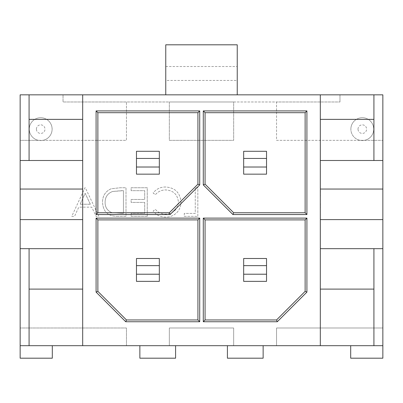 <?xml version="1.0" encoding="UTF-8"?>
<svg xmlns="http://www.w3.org/2000/svg" width="403" height="403" viewBox="0 0 403 403"><rect width="100%" height="100%" fill="white"/><g stroke="black" fill="none" stroke-linecap="round" stroke-linejoin="round"><path stroke-width="0.3" stroke-dasharray="2.02 1.51" d="M358.015 129.136A4.287 4.287 0 0 1 362.302 124.849A4.287 4.287 0 0 1 366.589 129.136A4.287 4.287 0 0 1 362.302 133.428A4.287 4.287 0 0 1 358.015 129.136M52.309 345.688L52.309 358.191L20.15 358.191L20.15 140.355L38.481 140.355A11.435 11.435 0 0 1 29.263 129.136A11.435 11.435 0 0 0 40.698 140.571A11.435 11.435 0 0 0 52.133 129.136A11.435 11.435 0 0 0 40.698 117.706A11.435 11.435 0 0 0 29.263 129.136A11.435 11.435 0 0 1 40.698 117.706A11.435 11.435 0 0 1 42.914 140.355L126.456 140.355L126.456 101.979L63.029 101.979L63.029 94.836L20.15 94.836L20.15 140.355L126.456 140.355L126.456 101.979L169.341 101.979L169.341 140.355L233.659 140.355L233.659 101.979L276.544 101.979L276.544 140.355L360.086 140.355A11.435 11.435 0 0 1 350.867 129.136A11.435 11.435 0 0 0 362.302 140.571A11.435 11.435 0 0 0 373.737 129.136A11.435 11.435 0 0 0 362.302 117.706A11.435 11.435 0 0 0 350.867 129.136A11.435 11.435 0 0 1 362.302 117.706A11.435 11.435 0 0 1 364.519 140.355L382.85 140.355L382.85 358.191L350.691 358.191L350.691 345.688L276.544 345.688L276.544 327.992L382.85 327.992L276.544 327.992L276.544 345.688L233.659 345.688L233.659 327.992L169.341 327.992L233.659 327.992L233.659 345.688L169.341 345.688L169.341 327.992L169.341 345.688L126.456 345.688L126.456 327.992L20.15 327.992L126.456 327.992L126.456 345.688L20.15 345.688M36.411 129.136A4.287 4.287 0 0 1 40.698 124.849A4.287 4.287 0 0 1 44.985 129.136A4.287 4.287 0 0 1 40.698 133.428A4.287 4.287 0 0 1 36.411 129.136M382.85 140.355L382.85 94.836L63.029 94.836L63.029 101.979L339.971 101.979L276.544 101.979L276.544 140.355L382.85 140.355M373.919 94.836L373.919 160.49M373.919 248.666L373.919 345.688M373.919 119.369L320.314 119.369L320.35 248.666M382.85 248.666L320.314 248.666L320.314 289.107L373.919 289.107M29.081 345.688L29.081 248.666M29.081 289.107L82.686 289.107L82.686 248.666L20.15 248.666M165.593 187.007C160.449 186.987 156.293 188.977 153.12 192.987L155.367 194.704C158.082 191.521 161.548 189.929 165.754 189.939C173.416 190.473 177.637 194.518 178.408 202.064C177.607 209.691 173.33 213.711 165.578 214.129C161.457 214.089 158.052 212.502 155.367 209.369L153.12 211.066C156.288 215.071 160.434 217.066 165.557 217.061C170.262 217.162 174.192 215.494 177.35 212.064C179.803 209.117 181.012 205.716 180.977 201.868C180.07 192.599 174.947 187.647 165.593 187.007C160.449 186.987 156.293 188.977 153.12 192.987L155.367 194.704C158.082 191.521 161.548 189.929 165.754 189.939C173.416 190.473 177.637 194.518 178.408 202.064C177.607 209.691 173.33 213.711 165.578 214.129C161.457 214.089 158.052 212.502 155.367 209.369L153.12 211.066C156.288 215.071 160.434 217.066 165.557 217.061C170.262 217.162 174.192 215.494 177.35 212.064C179.803 209.117 181.012 205.716 180.977 201.868C180.07 192.599 174.947 187.647 165.593 187.007M117.142 216.33L126.003 216.33L126.003 187.743L120.23 187.743L111.157 188.775C105.364 191.385 102.493 195.923 102.543 202.397C103.082 211.6 107.949 216.245 117.142 216.33L126.003 216.33L126.003 187.743L120.23 187.743L111.157 188.775C105.364 191.385 102.493 195.923 102.543 202.397C103.082 211.6 107.949 216.245 117.142 216.33M266.534 151.291L266.534 174.161L243.664 174.161L243.664 151.291L266.534 151.291L266.534 174.161L243.664 174.161L243.664 151.291L266.534 151.291L243.664 151.291L243.664 174.161L266.534 174.161L266.534 151.291M159.336 167.018L159.336 151.291L159.336 174.161L136.466 174.161L136.466 151.291L159.336 151.291L159.336 174.161L136.466 174.161L136.466 151.291L159.336 151.291L136.466 151.291L136.466 174.161L159.336 174.161L159.336 167.018L136.466 167.018M159.336 265.642L159.336 281.365L136.466 281.365L136.466 258.494L159.336 258.494L136.466 258.494L136.466 281.365L159.336 281.365L159.336 258.494L159.336 281.365L136.466 281.365L136.466 258.494L159.336 258.494L159.336 265.642L136.466 265.642M266.534 265.642L266.534 281.365L243.664 281.365L243.664 258.494L266.534 258.494L243.664 258.494L243.664 281.365L266.534 281.365L266.534 258.494L266.534 281.365L243.664 281.365L243.664 258.494L266.534 258.494L266.534 265.642L243.664 265.642M85.32 187.743L84.952 187.743L71.759 216.33L74.545 216.33L78.771 207.167L91.733 207.167L96.08 216.33L98.881 216.33L85.32 187.743L84.952 187.743L71.759 216.33L74.545 216.33L78.771 207.167L91.733 207.167L96.08 216.33L98.881 216.33L85.32 187.743M147.256 216.33L147.256 187.743L131.131 187.743L131.131 190.674L144.692 190.674L144.692 199.47L131.131 199.47L131.131 202.402L144.692 202.402L144.692 213.399L131.131 213.399L131.131 216.33L147.256 216.33L147.256 187.743L131.131 187.743L131.131 190.674L144.692 190.674L144.692 199.47L131.131 199.47L131.131 202.402L144.692 202.402L144.692 213.399L131.131 213.399L131.131 216.33L147.256 216.33M197.833 216.33L197.833 187.743L195.269 187.743L195.269 213.399L184.277 213.399L184.277 216.33L197.833 216.33L197.833 187.743L195.269 187.743L195.269 213.399L184.277 213.399L184.277 216.33L197.833 216.33M233.659 212.754L205.072 184.171L205.072 112.699L305.126 112.699L305.126 212.754L233.659 212.754M233.659 101.979L169.341 101.979L169.341 140.355L233.659 140.355L233.659 101.979M197.928 184.171L169.341 212.754L97.874 212.754L97.874 112.699L197.928 112.699L197.928 184.171M38.481 140.355L42.914 140.355M382.85 345.688L350.691 345.688M139.861 345.688L175.592 345.688L139.861 345.688L139.861 358.191L175.592 358.191L175.592 345.688M263.139 345.688L227.408 345.688L263.139 345.688L263.139 358.191L227.408 358.191L227.408 345.688M165.764 94.836L237.236 94.836L165.764 94.836L165.764 80.429L237.236 80.429L237.236 94.836M339.971 101.979L339.971 94.836L339.971 101.979M165.764 80.429L165.764 44.809L237.236 44.809L237.236 80.429M29.081 160.49L29.081 94.836M97.874 219.902L97.874 291.369L126.456 319.957L197.928 319.957L197.928 219.902L97.874 219.902M360.086 140.355L364.519 140.355M159.336 158.439L136.466 158.439M159.336 274.216L136.466 274.216M205.072 219.902L205.072 319.957L276.544 319.957L305.126 291.369L305.126 219.902L205.072 219.902M266.534 167.018L243.664 167.018M266.534 158.439L243.664 158.439M266.534 274.216L243.664 274.216M90.343 204.235L80.126 204.235L85.164 193.314L90.343 204.235L80.126 204.235L85.164 193.314L90.343 204.235M121.424 190.674L123.434 190.674L123.434 213.399L111.984 212.668C107.389 210.834 105.102 207.409 105.107 202.392C105.138 196.986 107.646 193.349 112.639 191.475L123.434 190.674L123.434 213.399L111.984 212.668C107.389 210.834 105.102 207.409 105.107 202.392C105.138 196.986 107.646 193.349 112.639 191.475L121.424 190.674M82.686 248.666L82.686 119.369L29.081 119.369M82.686 160.49L20.15 160.49M82.686 219.605L20.15 219.605M82.686 189.047L20.15 189.047M320.314 160.49L382.85 160.49M382.85 189.047L320.35 189.047M320.35 219.605L382.85 219.605M320.35 203.641L320.35 208.24L320.314 203.641M320.35 207.112L320.314 203.55L320.314 207.112M320.314 203.55L320.314 208.24M320.35 203.283L320.314 202.105M320.35 202.105L320.314 196.755M320.314 195.007L320.314 191.244M320.35 193.883L320.35 190.518L320.35 193.883M320.35 191.244L320.35 170.65M320.35 186.226L320.35 182.755L320.314 186.226M320.314 188.669L320.314 182.886L320.35 188.669M320.314 181.572L320.314 182.886L320.314 181.572M320.35 179.844L320.35 182.962L320.314 179.844M320.35 178.65L320.35 175.723L320.314 178.65M320.35 199.752L320.35 202.502L320.314 199.752M320.35 201.107L320.35 198.593L320.314 201.107M320.314 191.813L320.314 196.019M320.35 191.813L320.314 194.886M320.35 194.886L320.314 194.553M320.35 194.553L320.35 195.314M320.314 185.264L320.314 188.1L320.35 185.264M320.35 175.305L320.35 171.834L320.314 175.305M320.314 170.65L320.314 171.965L320.314 170.65M320.35 170.167L320.35 162.318M320.35 167.729L320.35 164.802L320.314 167.729M320.314 162.318L320.314 170.167L320.314 162.318M320.35 254.943L320.35 215.383M320.35 241.548C320.35 238.43 320.35 238.43 320.35 241.548C320.35 238.43 320.35 238.43 320.35 241.548C320.35 244.656 320.35 244.656 320.35 241.548C320.35 244.656 320.35 244.656 320.35 241.548L320.314 215.383L320.314 241.548C320.314 244.656 320.314 244.656 320.314 241.548C320.314 244.656 320.314 244.656 320.314 241.548C320.314 238.43 320.314 238.43 320.314 241.548C320.314 238.43 320.314 238.43 320.314 241.548L320.35 241.548M320.314 236.838L320.314 226.607L320.35 236.838M165.764 66.51L237.236 66.51"/><path stroke-width="0.6" d="M320.314 160.49L382.85 160.49L382.85 248.666L373.919 248.666L373.919 289.107L320.314 289.107L320.314 345.688L373.919 345.688L373.919 289.107M350.691 345.688L350.691 358.191L382.85 358.191L382.85 248.666M382.85 160.49L382.85 94.836L20.15 94.836L20.15 248.666L29.081 248.666L29.081 345.688L20.15 345.688L20.15 248.666M373.919 160.49L373.919 94.836M382.85 345.688L373.919 345.688M320.35 248.666L373.919 248.666M82.686 248.666L29.081 248.666M320.314 345.688L82.686 345.688L82.686 119.369L29.081 119.369L29.081 94.836M82.686 119.369L82.686 94.836M373.919 119.369L320.314 119.369L320.314 94.836M29.081 345.688L82.686 345.688M52.309 345.688L52.309 358.191L20.15 358.191L20.15 345.688M306.915 292.11L277.279 321.745L203.288 321.745L203.288 218.119L306.915 218.119L306.915 292.11L305.126 291.369L305.126 219.902L205.072 219.902L205.072 319.957L276.544 319.957L305.126 291.369M96.085 218.119L199.712 218.119L199.712 321.745L125.721 321.745L96.085 292.11L96.085 218.119L97.874 219.902L97.874 291.369L126.456 319.957L197.928 319.957L197.928 219.902L97.874 219.902M203.288 184.912L203.288 110.916L306.915 110.916L306.915 214.542L232.919 214.542L203.288 184.912L205.072 184.171L233.659 212.754L305.126 212.754L305.126 112.699L205.072 112.699L205.072 184.171M96.085 214.542L96.085 110.916L199.712 110.916L199.712 184.912L170.081 214.542L96.085 214.542L97.874 212.754L169.341 212.754L197.928 184.171L197.928 112.699L97.874 112.699L97.874 212.754M320.314 119.369L320.314 289.107M237.236 94.836L237.236 44.809L165.764 44.809L165.764 94.836M29.081 119.369L29.081 160.49L20.15 160.49M82.686 289.107L29.081 289.107M139.861 345.688L139.861 358.191L175.592 358.191L175.592 345.688M263.139 345.688L263.139 358.191L227.408 358.191L227.408 345.688M136.466 158.439L159.336 158.439L159.336 151.291L136.466 151.291L136.466 174.161L159.336 174.161L159.336 167.018L136.466 167.018M159.336 158.439L159.336 167.018M136.466 265.642L159.336 265.642L159.336 258.494L136.466 258.494L136.466 281.365L159.336 281.365L159.336 274.216L136.466 274.216M159.336 265.642L159.336 274.216M243.664 158.439L266.534 158.439L266.534 151.291L243.664 151.291L243.664 174.161L266.534 174.161L266.534 167.018L243.664 167.018M266.534 158.439L266.534 167.018M243.664 265.642L266.534 265.642L266.534 258.494L243.664 258.494L243.664 281.365L266.534 281.365L266.534 274.216L243.664 274.216M266.534 265.642L266.534 274.216M82.686 160.49L29.081 160.49M82.686 219.605L20.15 219.605M82.686 189.047L20.15 189.047M320.35 189.047L382.85 189.047M320.35 219.605L382.85 219.605M205.072 219.902L203.288 218.119M306.915 218.119L305.126 219.902M205.072 319.957L203.288 321.745M277.279 321.745L276.544 319.957M126.456 319.957L125.721 321.745M96.085 292.11L97.874 291.369M197.928 319.957L199.712 321.745M199.712 218.119L197.928 219.902M305.126 212.754L306.915 214.542M232.919 214.542L233.659 212.754M305.126 112.699L306.915 110.916M203.288 110.916L205.072 112.699M197.928 184.171L199.712 184.912M170.081 214.542L169.341 212.754M197.928 112.699L199.712 110.916M96.085 110.916L97.874 112.699M320.35 203.641L320.314 207.112M320.35 207.112L320.314 208.24M320.314 203.283L320.314 196.755M320.314 170.65L320.314 190.317M320.35 190.518L320.314 195.007M320.35 196.014L320.314 195.314M320.35 195.007L320.35 195.314M320.314 162.318L320.314 170.167M320.314 215.383L320.314 254.943"/></g></svg>
